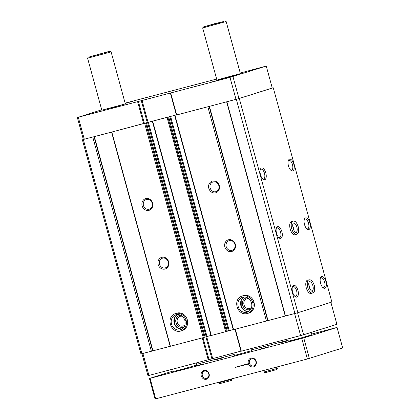 <?xml version="1.0" encoding="UTF-8"?>
<svg xmlns="http://www.w3.org/2000/svg" width="420" height="420" viewBox="0 0 420 420"><rect width="100%" height="100%" fill="white"/><g stroke="black" fill="none" stroke-linecap="round" stroke-linejoin="round"><path stroke-width="0.63" d="M320.339 278.339A5.056 2.321 -104.7 0 1 321.032 277.788A5.056 2.321 -104.7 0 1 321.08 277.772A5.056 2.321 -104.7 0 1 324.608 282.072A5.056 2.321 -104.7 0 1 323.652 287.553A5.056 2.321 -104.7 0 1 322.728 287.422M304.285 219.65A5.056 2.321 -104.7 0 1 304.973 219.093A5.056 2.321 -104.7 0 1 305.025 219.083A5.056 2.321 -104.7 0 1 308.553 223.382A5.056 2.321 -104.7 0 1 307.598 228.863A5.056 2.321 -104.7 0 1 306.668 228.732M288.225 160.954A5.056 2.321 -104.7 0 1 288.918 160.403A5.056 2.321 -104.7 0 1 288.965 160.388A5.056 2.321 -104.7 0 1 292.493 164.687A5.056 2.321 -104.7 0 1 291.538 170.168A5.056 2.321 -104.7 0 1 290.614 170.037M240.235 73.012L266.254 66.071L229.982 77.359L78.293 117.243L101.708 109.793M125.123 103.131L216.652 79.06M218.201 79.59L240.403 73.626L228.722 77.065L218.201 79.59M125.144 103.215L132.809 101.236L125.202 103.43M211.412 82.052L222.516 79.076L211.412 82.052M103.126 109.846L125.328 103.887L113.652 107.32L103.126 109.846M176.442 115.017L208.556 106.586L176.369 115.001M148.06 122.32L111.757 132.037L176.342 114.902L148.06 122.32L142.039 100.312M272.26 88.016L239.285 98.469L208.556 106.586M77.327 117.448L83.349 139.456L93.482 136.841L83.344 139.424M266.254 66.071L272.276 88.079L238.964 98.537L226.832 101.777M209.129 106.433L267.729 320.649L233.599 329.658L233.279 329.721L174.673 115.495M233.237 329.579L227.299 331.212M168.672 117.033L227.309 331.249L211.05 335.57M210.94 335.438L205.07 337.055M146.444 122.876L205.081 337.092L203.259 337.633L140.968 353.96L82.362 139.734M289.532 159.175A6.085 2.793 -104.7 0 1 294.142 165.874A6.085 2.793 -104.7 0 1 291.07 170.452A6.085 2.793 -104.7 0 1 288.419 160.372A6.085 2.793 -104.7 0 1 289.532 159.175M261.55 167.963A6.085 2.793 -104.7 0 1 266.159 174.662A6.085 2.793 -104.7 0 1 263.088 179.24A6.085 2.793 -104.7 0 1 260.437 169.155A6.085 2.793 -104.7 0 1 261.55 167.963M305.587 217.87A6.085 2.793 -104.7 0 1 310.202 224.569A6.085 2.793 -104.7 0 1 307.125 229.147A6.085 2.793 -104.7 0 1 304.474 219.061A6.085 2.793 -104.7 0 1 305.587 217.87M277.604 226.653A6.085 2.793 -104.7 0 1 282.219 233.352A6.085 2.793 -104.7 0 1 279.143 237.93A6.085 2.793 -104.7 0 1 276.491 227.85A6.085 2.793 -104.7 0 1 277.604 226.653M321.647 276.56A6.085 2.793 -104.7 0 1 326.256 283.258A6.085 2.793 -104.7 0 1 323.185 287.837A6.085 2.793 -104.7 0 1 320.534 277.756A6.085 2.793 -104.7 0 1 321.647 276.56M293.664 285.348A6.085 2.793 -104.7 0 1 298.274 292.047A6.085 2.793 -104.7 0 1 295.202 296.625A6.085 2.793 -104.7 0 1 292.551 286.54A6.085 2.793 -104.7 0 1 293.664 285.348M291.396 221.529A6.846 3.14 -104.7 0 1 291.459 221.508L292.966 221.114A6.846 3.14 75.3 0 0 291.669 228.533A6.846 3.14 75.3 0 0 296.447 234.355A6.846 3.14 75.3 0 0 296.473 234.35L294.945 234.754A6.846 3.14 -104.7 0 1 290.183 229A6.846 3.14 -104.7 0 1 291.396 221.529M307.451 280.219A6.846 3.14 -104.7 0 1 307.519 280.203L309.02 279.804A6.846 3.14 75.3 0 0 307.724 287.228A6.846 3.14 75.3 0 0 312.506 293.05A6.846 3.14 75.3 0 0 312.532 293.044L311 293.444A6.846 3.14 -104.7 0 1 306.243 287.695A6.846 3.14 -104.7 0 1 307.451 280.219M273.262 87.801L331.868 302.032L297.89 312.701L267.729 320.649M239.285 98.469L297.89 312.701M236.323 99.298L294.929 313.53M226.879 101.782L285.485 316.013M207.842 106.79L266.448 321.017M212.436 181.078A6.085 5.408 -107.4 0 0 210.315 191.074A6.085 5.408 -107.4 0 0 219.377 188.69A6.085 5.408 -107.4 0 0 212.436 181.078M228.496 239.773A6.085 5.408 -107.4 0 0 226.37 249.769A6.085 5.408 -107.4 0 0 235.431 247.385A6.085 5.408 -107.4 0 0 228.496 239.773M247.643 313.435L248.892 313.042A9.13 8.111 -107.4 0 0 253.948 302.085A9.13 8.111 -107.4 0 0 243.747 295.528A9.13 8.111 -107.4 0 0 243.422 295.622L242.172 296.016C231.956 299.308 237.395 316.58 247.643 313.435A9.13 8.111 -107.4 0 0 252.767 302.72L253.99 302.232M174.993 115.427L233.599 329.658M145.64 123.128L204.246 337.355M144.653 123.407L203.259 337.633M145.745 198.613A6.085 5.408 -107.4 0 0 143.624 208.609A6.085 5.408 -107.4 0 0 152.686 206.231A6.085 5.408 -107.4 0 0 145.745 198.613M161.805 257.308A6.085 5.408 -107.4 0 0 159.679 267.304A6.085 5.408 -107.4 0 0 168.74 264.92A6.085 5.408 -107.4 0 0 161.805 257.308M180.952 330.971L182.201 330.582A9.13 8.111 -107.4 0 0 187.257 319.625A9.13 8.111 -107.4 0 0 177.056 313.068A9.13 8.111 -107.4 0 0 176.731 313.163L175.481 313.551C165.265 316.843 170.704 334.115 180.952 330.971A9.13 8.111 -107.4 0 0 186.076 320.255L187.299 319.767M111.804 132.043L170.41 346.269M92.767 137.046L151.379 351.278M83.323 139.529L141.934 353.761M285.437 316.008L267.162 320.812M330.892 302.337L336.903 324.319L303.592 334.777L241.07 351.256M297.575 312.79L303.592 334.777M294.609 313.614L300.631 335.606M240.965 351.12L147.977 375.695L141.976 353.75M170.363 346.264L152.087 351.073M142.921 353.498L148.937 375.491M238.964 98.537L232.942 76.529M236.003 99.367L229.982 77.359M84.31 139.256L78.293 117.243M111.757 132.037L93.482 136.841M180.815 315.299A6.085 5.408 -107.4 0 0 179.592 315.457A6.085 5.408 -107.4 0 0 176.279 323.594A6.085 5.408 -107.4 0 0 184.328 326.492M182.243 316.276A5.056 4.494 -107.4 0 0 180.311 316.307A5.056 4.494 -107.4 0 0 180.133 316.36A5.056 4.494 -107.4 0 0 177.361 322.529A5.056 4.494 -107.4 0 0 183.162 326.009A5.056 4.494 -107.4 0 0 184.942 324.875M186.029 320.171A5.056 4.494 -107.4 0 0 186.023 320.15A9.13 8.111 -107.4 0 0 175.481 313.551M247.506 297.764A6.085 5.408 -107.4 0 0 246.283 297.922A6.085 5.408 -107.4 0 0 242.97 306.059A6.085 5.408 -107.4 0 0 251.018 308.957M248.934 298.741A5.056 4.494 -107.4 0 0 247.002 298.772A5.056 4.494 -107.4 0 0 246.823 298.825A5.056 4.494 -107.4 0 0 244.052 304.994A5.056 4.494 -107.4 0 0 249.853 308.474A5.056 4.494 -107.4 0 0 251.633 307.34M162.524 258.158A5.056 4.494 -107.4 0 0 162.346 258.211A5.056 4.494 -107.4 0 0 159.574 264.38A5.056 4.494 -107.4 0 0 165.375 267.86A5.056 4.494 -107.4 0 0 168.178 261.791A5.056 4.494 -107.4 0 0 162.524 258.158M229.215 240.623A5.056 4.494 -107.4 0 0 229.037 240.676A5.056 4.494 -107.4 0 0 226.265 246.845A5.056 4.494 -107.4 0 0 232.066 250.325A5.056 4.494 -107.4 0 0 234.869 244.256A5.056 4.494 -107.4 0 0 229.215 240.623M146.47 199.469A5.056 4.494 -107.4 0 0 146.286 199.521A5.056 4.494 -107.4 0 0 143.514 205.69A5.056 4.494 -107.4 0 0 149.315 209.165A5.056 4.494 -107.4 0 0 152.119 203.096A5.056 4.494 -107.4 0 0 146.47 199.469M213.161 181.928A5.056 4.494 -107.4 0 0 212.977 181.981A5.056 4.494 -107.4 0 0 210.205 188.155A5.056 4.494 -107.4 0 0 216.006 191.63A5.056 4.494 -107.4 0 0 218.809 185.561A5.056 4.494 -107.4 0 0 213.161 181.928M292.357 287.128A5.056 2.321 -104.7 0 1 293.05 286.571A5.056 2.321 -104.7 0 1 293.097 286.561A5.056 2.321 -104.7 0 1 296.625 290.861A5.056 2.321 -104.7 0 1 295.669 296.342A5.056 2.321 -104.7 0 1 294.745 296.21M276.297 228.433A5.056 2.321 -104.7 0 1 276.99 227.882A5.056 2.321 -104.7 0 1 277.043 227.866A5.056 2.321 -104.7 0 1 280.57 232.166A5.056 2.321 -104.7 0 1 279.61 237.647A5.056 2.321 -104.7 0 1 278.686 237.515M260.243 169.743A5.056 2.321 -104.7 0 1 260.935 169.186A5.056 2.321 -104.7 0 1 260.983 169.171A5.056 2.321 -104.7 0 1 264.511 173.476A5.056 2.321 -104.7 0 1 263.555 178.952A5.056 2.321 -104.7 0 1 262.631 178.826M311.651 334.068L337.05 327.427L342.673 347.965L307.382 358.979L155.053 399L149.436 378.457L173.166 371.007M337.05 327.427L303.739 337.885L309.356 358.428M303.739 337.885L301.765 338.436L307.382 358.979M201.269 375.874A4.562 4.053 -107.4 0 0 208.194 378.137A4.562 4.053 -107.4 0 0 206.11 370.514A4.562 4.053 -107.4 0 0 201.269 375.874M248.346 363.494A4.562 4.053 -107.4 0 0 255.271 365.757A4.562 4.053 -107.4 0 0 253.186 358.134A4.562 4.053 -107.4 0 0 248.346 363.494M301.765 338.436L150.077 378.32L155.694 398.864M150.077 378.32L149.436 378.457M196.576 364.329L234.187 354.438M251.848 349.797L288.11 340.263M251.501 348.526L252.047 350.532L237.048 354.764L234.439 355.352L233.798 353.005M215.292 359.851L223.613 357.614L215.292 359.851M288.225 340.683L280.193 342.83L288.199 340.589M195.3 366.125L203.627 363.893L195.3 366.125M260.684 348.931L269.01 346.7L260.684 348.931M196.229 363.058L196.781 365.069L182.327 369.259L173.297 371.49L172.683 369.248M311.194 332.388L311.855 334.808L297.402 338.998L288.372 341.234L287.758 338.993M216.919 80.052L202.671 27.962L226.149 21.53L240.403 73.626M224.018 21.436L214.153 23.804L203.207 27.022L224.018 21.436M101.845 110.308L87.596 58.217L109.799 52.259L111.08 51.797L110.14 51.261L106.806 52.012L88.132 57.277L110.14 51.261M249.412 363.195A3.743 3.323 -107.4 0 0 253.748 365.92A3.743 3.323 -107.4 0 0 255.801 361.352A3.743 3.323 -107.4 0 0 251.507 358.78A3.743 3.323 -107.4 0 0 249.412 363.195M202.34 375.575A3.743 3.323 -107.4 0 0 206.672 378.294A3.743 3.323 -107.4 0 0 208.724 373.732A3.743 3.323 -107.4 0 0 204.43 371.159A3.743 3.323 -107.4 0 0 202.34 375.575M237.872 366.623L249.459 363.358M236.565 366.965L249.454 363.326M249.596 363.72L235.368 367.395M276.15 367.19L276.538 368.597L264.086 371.936C264.605 372.75 265.24 372.934 265.991 372.498L275.998 369.757L276.538 368.597M276.229 367.169L276.612 368.571L276.045 369.742C276.89 369.721 277.305 369.248 277.294 368.324L276.612 368.571M231.016 379.06L231.142 379.512L218.689 382.856C219.209 383.665 219.844 383.854 220.595 383.413L230.601 380.678L231.142 379.512M231.095 379.04L230.648 380.662C231.494 380.641 231.908 380.168 231.898 379.239L231.215 379.491M187.294 319.751L184.884 320.497C183.146 315.893 180.143 313.987 175.87 314.785A7.838 6.962 -107.4 0 0 171.575 324.35A7.838 6.962 -107.4 0 0 180.563 329.737C184.275 328.162 185.719 325.096 184.884 320.534M187.325 319.867L186.076 320.255M253.984 302.211L252.735 302.605A9.13 8.111 -107.4 0 0 242.172 296.016M254.016 302.332L252.767 302.72M252.735 302.605L251.575 302.962C249.837 298.358 246.834 296.452 242.56 297.25A7.838 6.962 -107.4 0 0 238.266 306.81A7.838 6.962 -107.4 0 0 247.254 312.202C250.966 310.627 252.41 307.561 251.575 302.998L251.643 302.972M309.02 279.804C310.774 279.794 312.139 279.562 314.307 285.453C315.368 291.974 313.924 292.115 312.659 293.002L312.606 293.018C313.519 292.1 313.336 291.464 312.055 291.123A4.867 2.231 75.3 0 0 312.905 285.8A4.867 2.231 75.3 0 0 309.524 281.72L309.151 282.109C308.411 283.416 308.669 285.705 309.918 288.986C312.029 292.231 311.929 290.819 312.002 291.139A4.867 2.231 75.3 0 0 312.039 291.123L312.055 291.123M310.973 293.454L312.475 293.055M312.532 293.044C313.467 292.115 313.299 291.475 312.039 291.123M292.966 221.114C294.714 221.099 296.079 220.873 298.252 226.763C299.308 233.279 297.869 233.42 296.604 234.308L296.552 234.328C297.46 233.405 297.276 232.775 295.995 232.428A4.867 2.231 75.3 0 0 296.851 227.11A4.867 2.231 75.3 0 0 293.47 223.025L293.097 223.419C292.357 224.721 292.614 227.015 293.858 230.297C295.974 233.541 295.869 232.124 295.943 232.444A4.867 2.231 75.3 0 0 295.985 232.433L295.995 232.428M294.913 234.759L296.42 234.365M296.473 234.35C297.407 233.42 297.244 232.785 295.985 232.433M226.8 101.787L285.406 316.003M226.643 101.829L285.243 316.04M209.422 106.36L268.023 320.57M170.609 116.408L229.215 330.635M169.822 116.629L228.428 330.855M167.874 117.285L226.48 331.511M167.081 117.505L225.687 331.732M152.696 121.286L211.302 335.517M148.381 122.252L206.987 336.478M147.588 122.472L206.194 336.704M111.725 132.048L170.331 346.264M111.568 132.09L170.168 346.3M94.348 136.616L152.948 350.831M94.054 136.694L152.654 350.91M235.31 329.207L241.327 351.199M206.672 336.567L212.688 358.559M205.884 336.798L211.895 358.78M203.018 337.696L209.034 359.678M202.225 337.906L208.241 359.898M176.699 114.959L170.678 92.951M147.268 122.54L141.246 100.532M144.406 123.438L138.385 101.43M143.614 123.659L137.592 101.651M177.261 314.522A7.838 6.962 -107.4 0 0 174.274 323.5A7.838 6.962 -107.4 0 0 181.855 329.159L177.791 328.078L174.526 324.009L174.541 317.735L177.266 314.522M243.952 296.987A7.838 6.962 -107.4 0 0 240.965 305.965A7.838 6.962 -107.4 0 0 248.546 311.624M309.844 288.844A4.867 2.231 75.3 0 0 308.774 284.776M293.79 230.15A4.867 2.231 75.3 0 0 292.719 226.086M168.703 117.023L227.309 331.249M152.376 121.364L210.982 335.591M146.475 122.866L205.081 337.092M234.99 329.291L241.007 351.278M176.379 115.038L170.357 93.03M203.207 27.022L202.671 27.956M225.215 21L226.149 21.53M125.328 103.887L111.08 51.797M88.132 57.277L87.596 58.212M263.681 370.471L264.086 371.936M276.927 366.986L277.294 368.324M265.991 371.417L265.477 372.556M218.547 382.337L218.689 382.856M231.793 378.856L231.898 379.239M220.6 382.331L220.085 383.471M243.957 296.987L241.232 300.2L241.216 306.474L244.482 310.543L248.551 311.619"/></g></svg>
